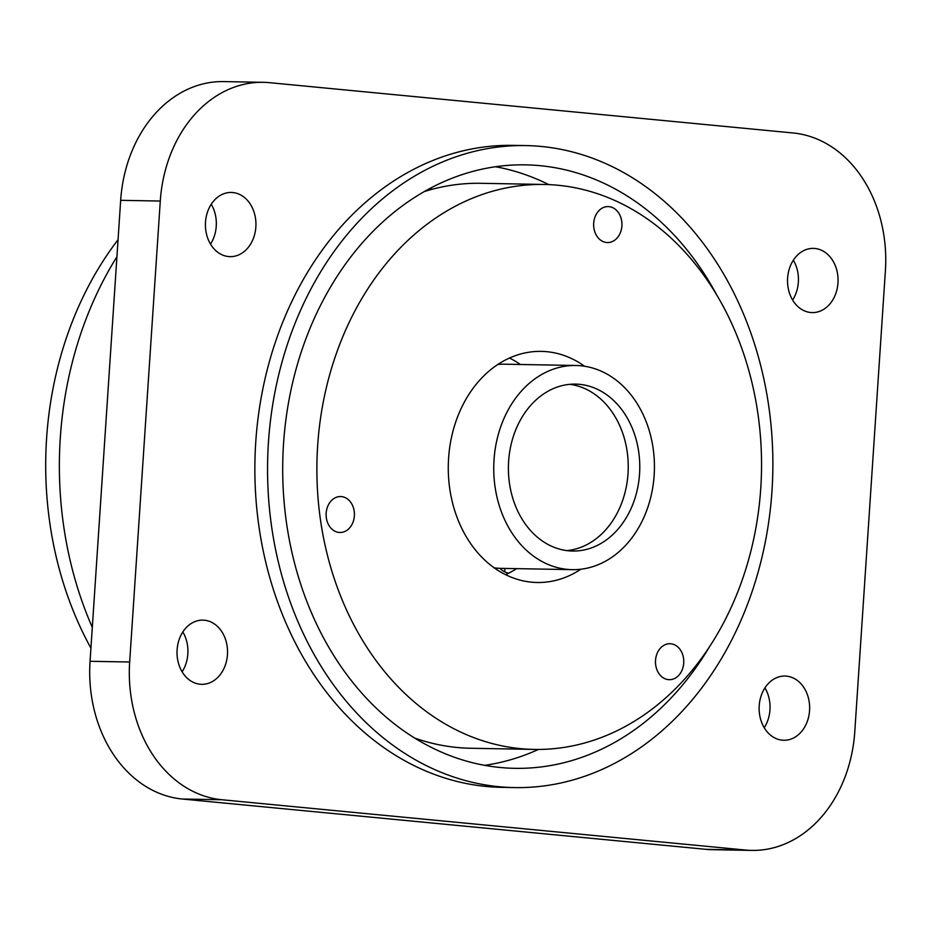 <?xml version="1.0" encoding="UTF-8"?>
<svg xmlns="http://www.w3.org/2000/svg" width="932" height="932" viewBox="0 0 932 932"><rect width="100%" height="100%" fill="white"/><g stroke="black" fill="none" stroke-linecap="round" stroke-linejoin="round"><path stroke-width="1.4" d="M745.565 850.054A128.418 101.064 91 0 0 751.728 850.403A128.418 101.064 91 0 0 854.784 731.678L885.4 270.711A128.418 101.064 91 0 0 793.19 132.985L269.499 82.668A128.418 101.064 91 0 0 263.337 82.319A128.418 101.064 91 0 0 160.281 201.044L129.665 662.011A128.418 101.064 91 0 0 221.874 799.738L745.565 850.054L705.955 849.332L182.264 799.015A128.418 101.064 -89 0 1 90.055 661.289L120.671 200.322A128.418 101.064 -89 0 1 223.727 81.597L263.337 82.319M751.728 850.403L712.118 849.681A128.418 101.064 -89 0 1 705.955 849.332M205.506 222.131A32.107 25.269 91 0 0 230.099 256.65A32.107 25.269 91 0 0 255.857 226.977A32.107 25.269 91 0 0 231.264 192.458A32.107 25.269 91 0 0 205.506 222.131M211.238 204.271A32.107 25.269 -89 0 1 210.516 244.114M177.103 649.814A32.107 25.269 91 0 0 201.696 684.333A32.107 25.269 91 0 0 227.455 654.648A32.107 25.269 91 0 0 202.861 620.13A32.107 25.269 91 0 0 177.103 649.814M182.835 631.954A32.107 25.269 -89 0 1 182.113 671.797M759.207 705.745A32.107 25.269 91 0 0 783.8 740.264A32.107 25.269 91 0 0 809.558 710.592A32.107 25.269 91 0 0 784.965 676.061A32.107 25.269 91 0 0 759.207 705.745M764.939 687.886A32.107 25.269 -89 0 1 764.217 727.729M92.303 627.399A333.889 262.754 -89 0 1 60.3 437.819A333.889 262.754 -89 0 1 116.919 256.754M432.052 189.312A25.688 20.213 91 0 0 430.048 188.439M508.581 573.238A25.688 20.213 -89 0 1 499.843 568.322M548.738 184.594A301.793 237.485 91 0 0 495.556 166.746M484.652 765.347A301.793 237.485 91 0 0 538.44 749.444M716.16 293.86A301.793 237.485 91 0 0 525.706 164.859A301.793 237.485 91 0 0 282.757 462.26A301.793 237.485 91 0 0 514.709 768.329A301.793 237.485 91 0 0 709.73 646.342M771.987 490.78A321.051 252.642 91 0 0 526.067 145.59A321.051 252.642 91 0 0 267.612 461.992A321.051 252.642 91 0 0 514.359 787.587A321.051 252.642 91 0 0 771.987 490.78M526.067 145.59L513.381 145.369A321.051 252.642 91 0 0 254.925 461.759A321.051 252.642 91 0 0 501.684 787.354L514.359 787.587M837.973 282.909A32.107 25.269 91 0 0 813.38 248.39A32.107 25.269 91 0 0 787.61 278.074A32.107 25.269 91 0 0 812.203 312.593A32.107 25.269 91 0 0 837.973 282.909M793.342 260.203A32.107 25.269 -89 0 1 792.619 300.046M118.061 239.687A321.051 252.642 91 0 0 90.928 648.148M584.562 366.241A115.58 90.952 91 0 0 541.329 351.376A115.58 90.952 91 0 0 448.292 465.278A115.58 90.952 91 0 0 537.123 582.5A115.58 90.952 91 0 0 580.869 569.219M520.336 364.482A115.58 90.952 91 0 0 509.513 358.051M505.563 574.671A115.58 90.952 91 0 0 516.608 568.637M748.396 560.412A282.524 222.329 91 0 0 544.37 184.466A282.524 222.329 91 0 0 316.938 462.889A282.524 222.329 91 0 0 534.071 749.421A282.524 222.329 91 0 0 748.396 560.412M544.37 184.466L480.994 183.301A282.524 222.329 91 0 0 424.479 191.503M414.519 738.004A282.524 222.329 91 0 0 470.695 748.256L534.071 749.421M621.096 230.53A17.976 14.143 -89 0 1 607.454 242.553A17.976 14.143 -89 0 1 594.476 218.636A17.976 14.143 -89 0 1 608.118 206.601A17.976 14.143 -89 0 1 621.096 230.53M682.935 667.662A17.976 14.143 -89 0 1 669.293 679.684A17.976 14.143 -89 0 1 656.314 655.767A17.976 14.143 -89 0 1 669.957 643.732A17.976 14.143 -89 0 1 682.935 667.662M353.577 520.475A17.976 14.143 -89 0 1 339.935 532.498A17.976 14.143 -89 0 1 326.957 508.581A17.976 14.143 -89 0 1 340.588 496.546A17.976 14.143 -89 0 1 353.577 520.475M589.187 386.174A83.472 65.683 91 0 0 575.603 384.112A83.472 65.683 91 0 0 508.406 466.373A83.472 65.683 91 0 0 572.563 551.033A83.472 65.683 91 0 0 639.247 477.464A83.472 65.683 91 0 0 589.187 386.174M592.554 368.012A102.089 80.338 91 0 0 575.941 365.495A102.089 80.338 91 0 0 494.391 455.48A102.089 80.338 91 0 0 555.612 567.134A102.089 80.338 91 0 0 572.225 569.65A102.089 80.338 91 0 0 653.786 479.665A102.089 80.338 91 0 0 592.554 368.012M497.933 364.435A102.089 80.338 -89 0 1 504.643 364.202L575.941 365.495M572.225 569.65L500.915 568.357A102.089 80.338 -89 0 1 494.216 567.868M569.836 384.333A83.472 65.683 -89 0 1 628.226 468.563A83.472 65.683 -89 0 1 566.796 550.602M504.69 571.84L504.923 568.427M221.874 799.738L182.264 799.015M90.055 661.289L129.665 662.011M160.281 201.044L120.671 200.322"/></g></svg>
